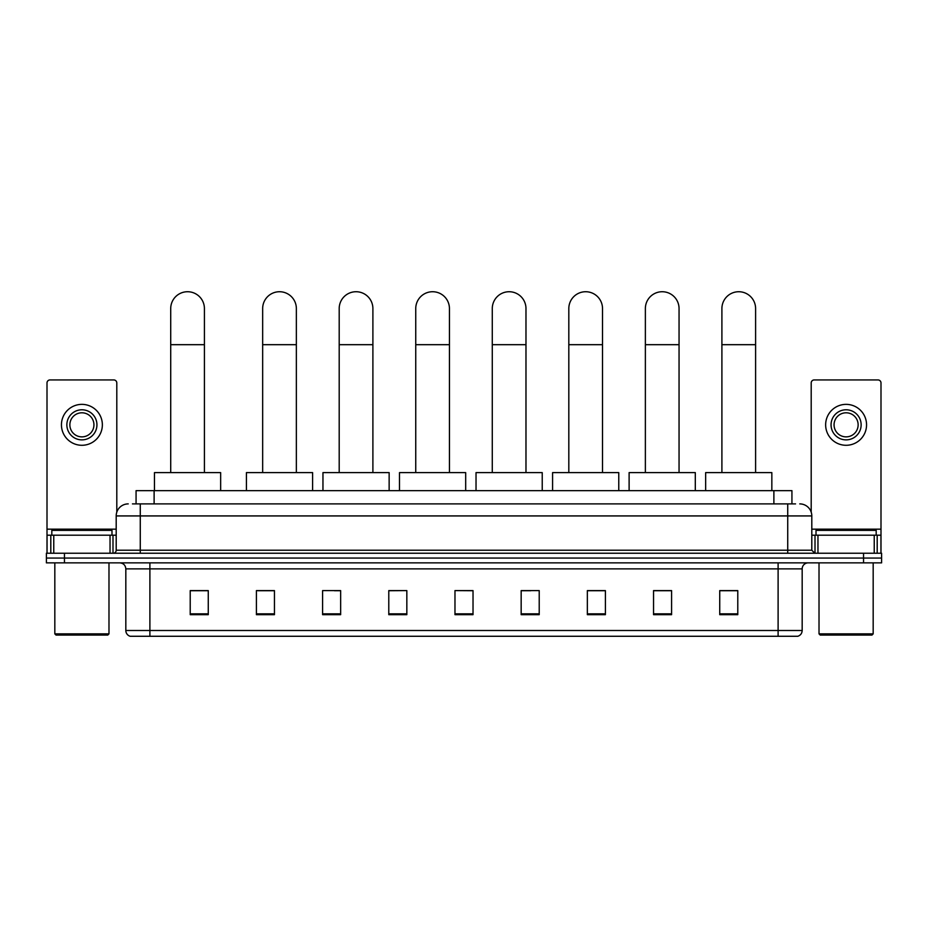 <?xml version="1.0" encoding="UTF-8"?>
<svg xmlns="http://www.w3.org/2000/svg" width="928" height="928" viewBox="0 0 928 928"><rect width="100%" height="100%" fill="white"/><g stroke="black" fill="none" stroke-linecap="round" stroke-linejoin="round"><path stroke-width="1.39" d="M136.068 503.892L136.068 490.657L791.932 490.657L791.932 503.892M132.727 503.892L795.551 503.892M132.449 503.892L140.267 503.892L140.267 515.933L116.197 515.933L116.197 550.223A3.004 3.004 0 0 1 113.193 553.239M128.238 503.892A12.029 12.029 0 0 0 116.197 515.933M799.762 503.892A12.029 12.029 0 0 1 811.803 515.933L811.803 550.223L814.807 553.239M64.45 553.239L46.4 553.239L46.4 558.053L64.45 558.053L46.4 558.053L46.4 562.867L64.45 562.867L64.45 558.053L863.55 558.053L64.45 558.053L64.45 553.239L863.55 553.239L863.55 558.053L881.6 558.053L863.55 558.053L863.55 562.867L64.45 562.867M863.55 562.867L881.6 562.867L881.6 553.239L863.55 553.239M802.175 630.495C802.001 633.383 800.562 635.309 797.836 636.272L778.105 636.272L778.105 630.495L802.175 630.495L802.175 568.876A6.02 6.02 0 0 1 808.184 562.867M778.105 636.272L130.164 636.272A6.02 6.02 0 0 1 125.825 630.495L125.825 568.876C125.477 565.222 123.47 563.226 119.816 562.867M737.783 614.672L737.783 590.602L719.734 590.602L719.734 614.672L737.783 614.672M671.594 614.672L671.594 590.602L653.544 590.602L653.544 614.672L671.594 614.672M605.404 614.672L605.404 590.602L587.354 590.602L587.354 614.672L605.404 614.672M539.214 614.672L539.214 590.602L521.165 590.602L521.165 614.672L539.214 614.672M208.266 614.672L208.266 590.602L190.217 590.602L190.217 614.672L208.266 614.672M274.456 614.672L274.456 590.602L256.406 590.602L256.406 614.672L274.456 614.672M340.646 614.672L340.646 590.602L322.596 590.602L322.596 614.672L340.646 614.672M406.835 614.672L406.835 590.602L388.786 590.602L388.786 614.672L406.835 614.672M473.025 614.672L473.025 590.602L454.975 590.602L454.975 614.672L473.025 614.672M406.835 590.602L388.786 590.73L406.835 590.602M334.393 590.73L340.646 590.73M257.845 590.73L274.456 590.73M521.165 590.73L530.793 590.73M454.975 590.602L473.025 590.73L454.975 590.602M208.266 590.73L190.217 590.73M605.404 590.73L587.354 590.73M671.594 590.73L653.544 590.73M737.783 590.73L719.734 590.73M110.038 553.239L110.038 535.189L53.766 535.189L53.766 553.239M116.8 512.175L116.8 382.951A3.004 3.004 0 0 0 113.796 379.935L50.008 379.935A3.004 3.004 0 0 0 47.003 382.951L47.003 535.189L53.766 535.189M110.038 535.189L116.197 535.189M47.003 553.239L47.003 535.189M81.908 409.782A15.045 15.045 0 0 0 66.862 424.827A15.045 15.045 0 0 0 81.908 439.872A15.045 15.045 0 0 0 96.941 424.827A15.045 15.045 0 0 0 81.908 409.782M81.908 412.798A12.029 12.029 0 0 0 69.867 424.827A12.029 12.029 0 0 0 81.908 436.868A12.029 12.029 0 0 0 93.937 424.827A12.029 12.029 0 0 0 81.908 412.798M81.908 445.289A20.462 20.462 0 0 0 102.358 424.827A20.462 20.462 0 0 0 81.908 404.364A20.462 20.462 0 0 0 61.445 424.827A20.462 20.462 0 0 0 81.908 445.289M107.776 635.077L56.028 635.077L54.822 633.87L108.982 633.87L107.776 635.077M54.822 562.867L54.822 633.87M108.982 562.867L108.982 633.87M111.986 535.189L111.986 530.375L51.817 530.375L51.817 535.189M170.717 472.607L170.717 308.572A16.843 16.843 0 0 1 187.56 291.728A16.843 16.843 0 0 1 204.415 308.572A16.843 16.843 0 0 0 187.56 291.728M204.415 472.607L204.415 308.572M220.655 490.657L220.655 472.607L154.466 472.607L154.466 490.657M262.659 472.607L262.659 308.572A16.843 16.843 0 0 1 279.514 291.728A16.843 16.843 0 0 1 296.357 308.572A16.843 16.843 0 0 0 279.514 291.728M296.357 472.607L296.357 308.572M312.608 490.657L312.608 472.607L246.419 472.607L246.419 490.657M339.196 472.607L339.196 308.572A16.843 16.843 0 0 1 356.05 291.728A16.843 16.843 0 0 1 372.894 308.572A16.843 16.843 0 0 0 356.05 291.728M372.894 472.607L372.894 308.572M389.145 490.657L389.145 472.607L322.956 472.607L322.956 490.657M415.744 472.607L415.744 308.572A16.843 16.843 0 0 1 432.587 291.728A16.843 16.843 0 0 1 449.442 308.572A16.843 16.843 0 0 0 432.587 291.728M449.442 472.607L449.442 308.572M465.682 490.657L465.682 472.607L399.492 472.607L399.492 490.657M492.281 472.607L492.281 308.572A16.843 16.843 0 0 1 509.124 291.728A16.843 16.843 0 0 1 525.979 308.572A16.843 16.843 0 0 0 509.124 291.728M525.979 472.607L525.979 308.572M542.23 490.657L542.23 472.607L476.029 472.607L476.029 490.657M568.818 472.607L568.818 308.572A16.843 16.843 0 0 1 585.672 291.728A16.843 16.843 0 0 1 602.516 308.572A16.843 16.843 0 0 0 585.672 291.728M602.516 472.607L602.516 308.572M618.767 490.657L618.767 472.607L552.578 472.607L552.578 490.657M645.366 472.607L645.366 308.572A16.843 16.843 0 0 1 662.209 291.728A16.843 16.843 0 0 1 679.052 308.572A16.843 16.843 0 0 0 662.209 291.728M679.052 472.607L679.052 308.572M695.304 490.657L695.304 472.607L629.114 472.607L629.114 490.657M721.903 472.607L721.903 308.572A16.843 16.843 0 0 1 738.746 291.728A16.843 16.843 0 0 1 755.601 308.572A16.843 16.843 0 0 0 738.746 291.728M755.601 472.607L755.601 308.572M771.841 490.657L771.841 472.607L705.651 472.607L705.651 490.657M874.234 553.239L874.234 535.189L817.962 535.189L817.962 553.239M874.234 535.189L880.997 535.189L880.997 382.951A3.004 3.004 0 0 0 877.992 379.935L814.204 379.935A3.004 3.004 0 0 0 811.2 382.951L811.2 512.175M811.803 535.189L817.962 535.189M880.997 535.189L880.997 553.239M846.092 409.782A15.045 15.045 0 0 0 831.059 424.827A15.045 15.045 0 0 0 846.092 439.872A15.045 15.045 0 0 0 861.138 424.827A15.045 15.045 0 0 0 846.092 409.782M846.092 412.798A12.029 12.029 0 0 0 834.063 424.827A12.029 12.029 0 0 0 846.092 436.868A12.029 12.029 0 0 0 858.133 424.827A12.029 12.029 0 0 0 846.092 412.798M846.092 445.289A20.462 20.462 0 0 0 866.555 424.827A20.462 20.462 0 0 0 846.092 404.364A20.462 20.462 0 0 0 825.642 424.827A20.462 20.462 0 0 0 846.092 445.289M871.972 635.077L820.224 635.077L819.018 633.87L873.178 633.87L871.972 635.077M819.018 562.867L819.018 633.87M873.178 562.867L873.178 633.87M876.183 535.189L876.183 530.375L816.014 530.375L816.014 535.189M154.118 503.892L154.118 490.657M773.882 503.892L773.882 490.657M140.267 553.239L140.267 550.223L811.803 550.223M116.197 550.223L140.267 550.223L140.267 515.933L787.733 515.933L787.733 553.239M811.803 515.933L787.733 515.933L787.733 503.892M778.105 562.867L778.105 568.876L125.825 568.876M802.175 568.876L778.105 568.876L778.105 630.495L149.895 630.495L149.895 636.272M125.825 630.495L149.895 630.495L149.895 562.867M473.025 613.837L454.975 613.837M406.835 613.837L388.786 613.837M340.646 613.837L322.596 613.837M274.456 613.837L256.406 613.837M208.266 613.837L190.217 613.837M539.214 613.837L521.165 613.837M605.404 613.837L587.354 613.837M671.594 613.837L653.544 613.837M737.783 613.837L719.734 613.837M116.197 529.169L47.003 529.169M112.996 535.189L112.996 553.239M47.05 535.189L47.05 553.239M50.808 553.239L50.808 535.189M170.717 344.682L204.415 344.682M262.659 344.682L296.357 344.682M339.196 344.682L372.894 344.682M415.744 344.682L449.442 344.682M492.281 344.682L525.979 344.682M568.818 344.682L602.516 344.682M645.366 344.682L679.052 344.682M721.903 344.682L755.601 344.682M880.997 529.169L811.803 529.169M880.95 553.239L880.95 535.189M877.192 535.189L877.192 553.239M815.004 553.239L815.004 535.189"/></g></svg>
